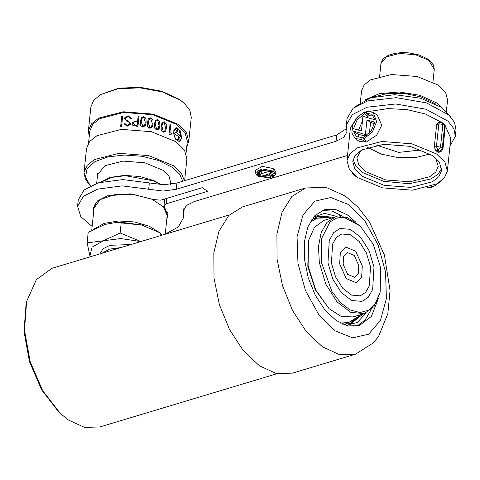 <?xml version="1.0" encoding="UTF-8"?>
<svg xmlns="http://www.w3.org/2000/svg" width="480" height="480" viewBox="0 0 480 480"><rect width="100%" height="100%" fill="white"/><g stroke="black" fill="none" stroke-linecap="round" stroke-linejoin="round"><path stroke-width="0.72" d="M60.288 413.37L58.584 411.762L41.58 389.826L29.436 361.608L24 331.374L26.088 303.696L26.622 301.41L24.462 330.084L30.096 361.41L42.672 390.648L60.288 413.37L68.388 419.976L84.54 427.362L99.858 426.972L277.062 373.686M229.326 214.95L52.128 268.236L36.336 279.618L26.622 301.41M321.348 262.26L331.914 291.456L340.506 302.646L350.184 309.93L359.94 312.546L368.766 310.23L375.75 303.216L380.166 292.23L380.604 267.57L373.212 244.212L360.258 226.026L344.172 217.446L336.558 218.076L329.964 222.018L321.582 238.476L321.348 262.26M380.166 292.23L373.986 306.642L364.374 313.566L350.784 312.414L337.008 301.884L325.788 284.076L319.35 262.524L318.468 246.546L321.09 232.656L326.928 222.408L335.322 216.942L347.16 217.422L360.258 226.026M329.028 308.67L315.222 289.686L307.83 266.322L308.532 240.522L308.088 265.908L315.696 289.956L329.028 308.67L341.28 316.476L353.112 316.95L364.374 313.566M331.452 263.166L332.568 244.056L336.306 237.492L341.676 233.994L350.376 234.732L359.19 241.47L366.372 252.87L370.494 266.664L369.378 285.78L365.646 292.338L360.27 295.836L351.576 295.098L342.756 288.36L335.574 276.96L331.452 263.166M327.966 262.854L329.286 240.33L333.684 232.596L340.014 228.474L350.268 229.344L360.654 237.282L369.12 250.722L373.98 266.976L372.666 289.506L368.262 297.234L361.932 301.356L351.684 300.486L341.292 292.548L332.826 279.114L327.966 262.854M343.134 264.216L343.578 256.536L347.238 252.492L354.276 255.498L358.818 265.62L358.368 273.3L354.708 277.338L347.67 274.338L343.134 264.216M339.648 263.898L340.296 252.81L345.576 246.972L355.74 251.31L362.304 265.932L361.656 277.026L356.37 282.858L346.206 278.52L339.648 263.898M335.322 216.942L324.06 220.332L314.448 227.256L308.532 240.522M259.464 365.808L243.288 350.64L229.482 329.532L219.39 304.554L214.008 278.16L213.858 252.924L218.958 231.33L228.804 215.484L242.436 206.946L305.496 187.98L291.864 196.518L282.018 212.364L276.918 233.964L277.068 259.194L282.45 285.594L292.542 310.566L306.348 331.674L322.524 346.842L339.432 354.576L355.476 354.174L292.416 373.134L276.372 373.542L259.464 365.808M322.104 210.528L332.256 211.098L343.152 216.432M371.19 309.678L365.16 319.992L356.886 326.208M378.468 298.236L371.484 316.302L359.178 325.662L347.988 325.944L336.192 320.55L324.906 309.966L315.276 295.242L308.232 277.818L304.476 259.398L304.374 241.794L307.932 226.728L314.802 215.676L324.312 209.718L335.502 209.436L347.304 214.83L355.53 221.958M360.678 314.676L349.824 323.916M366.06 312.96L357.372 322.464L346.062 325.44M342.708 324.21L351.066 323.586L363.138 313.938M313.494 217.14L324.57 213.384L337.056 216.522M339.162 216.258L339.408 214.068M334.086 217.314L318.69 215.922L311.376 220.014M317.472 216.336L331.626 218.058M340.572 216.222L340.728 214.842M312.93 218.784L324.246 217.218M330.108 217.44L331.32 218.148M354.99 319.446L344.688 324.378M360.372 314.766L359.754 316.026M101.856 253.284L109.512 249.114L120.93 247.548M130.836 244.566L109.992 245.31L102.99 248.826L100.11 253.806M140.898 241.542L120.132 232.962L121.254 222.312L141.354 224.856L160.374 232.98L161.754 235.272M160.08 235.776L160.374 232.98M120.132 232.962L103.32 240.78L87.108 242.892L88.23 232.242L105.042 224.418L116.442 222.396L121.254 222.312M87.108 242.892L90.09 256.824M142.212 225.096L116.442 222.396M90.114 256.818L89.856 256.05L92.046 247.176L103.32 240.78L120.648 238.578L140.838 241.56M159.354 232.41L149.142 226.176L134.424 221.958L118.434 220.956L104.232 223.368L94.53 228.726M165.216 234.228L167.16 215.706L163.584 206.862L151.974 199.242L133.8 194.52L114.732 194.658L100.122 199.626L94.056 208.02L91.722 230.22M160.536 184.644L153.51 180.864L125.262 175.686L111.744 177.444L101.748 181.872M161.406 184.692L153.93 180.618L139.8 176.502L124.386 175.356L110.418 177.378L100.386 182.22M161.94 235.218L161.28 234.39M181.326 137.202L179.994 130.782L176.298 127.836L175.758 127.902M177.228 140.586L175.176 138.522L173.472 132.528L175.398 138.456L177.228 140.586L178.776 136.77L174.444 133.602L178.206 128.832L176.01 128.424L173.832 131.322L173.442 131.088L175.836 127.872L176.526 127.764L180.282 130.836L181.548 137.43L178.446 129.006L176.784 132.75L180.72 136.038L177.45 140.748L179.424 141.24L181.17 138.306L181.434 138.582L179.55 141.804L175.338 139.02L173.31 132.222L173.7 132.456M179.436 141.834L181.128 138.57M179.424 141.24L177.222 140.814L180.492 136.104L176.556 132.816L178.446 129.006M173.646 131.208L176.01 128.424M170.466 184.284L170.772 182.748L169.074 176.316L162.9 170.22L144.804 162.792L122.892 161.088L104.958 165.72L97.38 175.032L97.356 176.598M182.766 181.254L179.61 174.102L172.362 167.376L158.952 160.632L142.236 156.324L124.428 155.016L107.904 156.888L94.866 161.694L87.054 168.786L85.5 177.228L90.42 185.886M90.354 185.922L85.29 179.202L84.036 172.356L87.072 165.432L94.398 159.624L118.914 153.294L148.878 155.622L173.622 165.78L181.338 173.046L184.404 180.762M100.404 94.668L118.578 88.224L140.196 87.288L162.024 91.296L179.502 99.414L184.518 103.512L180.498 100.332L162.504 91.98L140.034 87.852L117.78 88.818L100.404 94.668L93.702 100.302L90.912 106.914L88.398 130.824L89.232 136.674M186.708 146.922L188.742 141.372L186.426 132.582L177.984 124.248L153.24 114.09L123.282 111.762L98.76 118.092L91.434 123.9L88.398 130.824M184.608 180.696L186.894 158.988L184.572 150.204L176.13 141.864L151.392 131.706L121.428 129.384L96.906 135.708L89.586 141.522L86.55 148.446L84.036 172.356M128.292 115.836L124.674 117.828L124.428 118.782L127.026 121.404L129.318 122.364L129.588 124.188L127.146 125.526L125.142 123.714L124.206 123.828L127.11 126.282L130.44 124.452L130.638 123.696L128.256 120.906L126.12 120.144L125.358 118.746L125.538 118.062L128.298 116.586L130.53 118.968L131.436 118.98L128.292 115.836L131.382 118.512M145.998 118.344L143.82 116.628L141.342 117.708L140.388 121.512L140.538 125.412L142.722 127.074L145.422 125.628L146.118 122.292L145.998 118.344L146.118 122.292M166.26 124.002L164.304 121.782L162.048 122.37L161.142 126.06L161.238 130.074L163.206 132.228L165.666 131.328L166.326 128.064L166.26 124.002L166.326 128.064M170.742 124.914L169.998 124.542L168.954 134.484L169.536 134.772L169.68 134.31L171.978 134.094L172.032 133.608L169.944 132.588L170.742 124.914L169.944 132.588M159.738 121.596L157.704 119.556L155.37 120.318L154.446 124.044L154.56 128.022L156.606 130.002L159.15 128.904L159.822 125.616L159.738 121.596L159.822 125.616M147.654 126.474L149.772 128.298L152.4 127.02L153.078 123.708L152.976 119.724L150.87 117.852L148.212 119.208L147.528 122.538L147.654 126.474M138.144 116.268L137.67 120.798L132.456 122.268L132.18 123.372L132.918 125.526L137.964 126.408L139.02 116.34L138.144 116.268M122.67 116.238L121.722 116.322L120.666 126.39L121.614 126.306L122.67 116.238L121.56 126.312M186.06 153.138L187.308 141.222L185.058 132.684L176.856 124.584L152.826 114.72L123.72 112.458L99.9 118.602L92.784 124.248L89.832 130.974L88.578 142.896M188.742 141.372L191.256 117.456L189.906 110.412L184.518 103.512M169.98 124.716L170.676 125.064M169.878 132.744L171.504 133.296M171.432 133.452L172.032 133.608M171.96 133.77L171.93 134.07M162.048 122.37L164.304 121.782M164.244 121.92L166.2 124.146M164.22 122.532L165.564 127.734L164.94 130.752L163.278 131.472L161.934 126.33L162.564 123.264L164.22 122.532M162.564 123.264L161.874 126.468L163.278 131.472M163.218 131.61L164.94 130.752M155.37 120.318L157.704 119.556M157.644 119.688L159.678 121.728M157.614 120.312L159.024 125.352L158.394 128.4L156.678 129.246L155.262 124.254L155.904 121.164L157.614 120.312M155.904 121.164L155.202 124.386L156.678 129.246M156.618 129.378L158.394 128.394M148.464 118.77L150.87 117.852M150.81 117.978L152.976 119.724M152.922 119.856L153.078 123.708M150.78 118.602L152.256 123.504L151.614 126.57L149.844 127.536L148.368 122.688L149.022 119.574L150.78 118.602M149.022 119.574L148.308 122.82L149.844 127.536M149.784 127.668L151.614 126.57M141.342 117.708L143.82 116.628M143.76 116.76L145.938 118.476M143.73 117.384L145.266 122.148L144.612 125.238L142.794 126.318L141.258 121.602L141.924 118.464L143.73 117.384M141.924 118.464L141.198 121.734L142.794 126.318M142.734 126.45L144.612 125.238M132.426 122.328L137.67 120.798M138.132 116.406L139.02 116.34M138.96 116.478L137.922 126.408M136.104 121.446L137.586 121.554L137.166 125.58L135.99 125.496L133.086 123.306L134.154 121.68L136.104 121.446M133.278 122.556L133.086 123.306M133.026 123.444L135.93 125.628L137.166 125.58M124.644 117.906L128.226 115.98M124.2 123.9L125.076 123.858L127.146 125.526M127.086 125.67L129.588 124.188M125.532 118.062L125.292 118.896L126.054 120.288L128.196 121.044L130.638 123.696M121.71 116.472L122.604 116.388M430.134 186.792L431.238 187.554L427.326 187.662M374.808 122.172L371.16 131.106L363.834 136.986L363.624 139.002L372.282 132.144L376.596 121.692L373.224 112.356L366.534 111.312L366.324 113.328L371.916 114.246L374.82 119.73L362.952 116.34L361.416 130.938L353.55 128.688L357.174 119.778L364.518 113.868L364.734 111.858L357.642 116.832L352.794 124.758L351.852 132.918L355.134 138.504L361.824 139.542L362.034 137.532L356.442 136.614L353.538 131.13L365.406 134.52L366.936 119.922L374.808 122.172M373.224 112.356L377.418 115.254L381.744 125.256L376.674 135.192L367.194 141.468L363.624 139.002M429.936 153.954L415.608 157.59L398.442 157.674L381.576 154.188L367.578 147.396M361.014 150.39L356.85 157.776L358.734 164.91L365.58 171.672L385.656 179.916L409.968 181.806L429.864 176.67L435.81 171.954L438.27 166.338L435.732 158.244M421.614 149.862L398.64 152.424L376.566 145.128M362.256 176.328L384.168 185.328L410.706 187.386L432.426 181.782L438.912 176.634L441.6 170.502L439.548 162.72L432.072 155.334L410.154 146.34L383.622 144.276L361.902 149.886L355.416 155.034L352.722 161.16L354.78 168.948L362.256 176.328M353.1 159.294L355.818 166.122L362.652 172.554L383.622 181.332L409.206 183.732L430.938 178.962L437.988 174.294L441.624 168.6M373.536 115.914L369.888 115.794L366.324 113.328M374.568 123.702L370.548 122.418L369.42 133.146M365.73 136.062L358.194 134.352L358.968 137.622M365.568 140.346L365.388 142.014L359.328 141.402L355.134 138.504M368.262 114.672L368.088 116.334L366.288 117.288M362.46 121.002L358.536 130.11M357.75 177.684L349.308 169.344L346.992 160.56L350.028 153.636L357.354 147.828L381.876 141.498L411.834 143.826L436.578 153.978L445.014 162.318L447.336 171.108L444.3 178.026L436.974 183.84L412.452 190.17L382.494 187.842L357.75 177.684M437.712 152.082L439.758 151.47L440.85 151.716L438.75 152.346L435.936 150.852L434.292 147.144L436.668 124.488L437.688 122.94L439.794 122.304L438.84 123.834L442.872 124.392L440.496 147.042L442.272 148.278L444.654 125.622L442.872 124.392L442.26 122.694L439.794 122.304M346.992 160.56L350.43 127.836L357.03 117.516M366 112.734L366.402 112.584M370.596 111.234L387.948 108.618L407.16 109.596L425.406 114.024L441.474 122.316M355.362 106.548L370.89 97.728L394.77 94.68L420.606 98.226L441.468 107.412L450.372 116.532M372.816 97.182L387.138 93.528L404.316 93.438L421.2 96.93L435.252 103.746M365.004 99.894L379.302 93.636L399.162 91.968L419.868 95.292L436.5 102.816L442.332 108.024M360.354 102.378L361.566 90.834L364.17 84.9L370.446 79.92L391.464 74.496L417.144 76.488L438.354 85.194L445.584 92.34L447.576 99.876L446.364 111.414M445.182 125.532L450.774 138.384L447.336 171.108M365.388 142.014L361.824 139.542M366.36 112.98L364.734 111.858M370.548 122.418L366.936 119.922M366.726 135.432L365.406 134.52M358.194 134.352L353.538 131.13M363.66 138.654L362.034 137.532M368.088 116.334L364.518 113.868M431.364 186.36L431.238 187.554M431.838 186.18L433.038 187.014L440.574 181.548M92.124 226.416L80.814 216.75L77.568 206.286L83.412 196.296L97.68 189.09L122.118 185.868L163.074 191.034L176.286 189.294L336.072 141.246L343.782 137.352L346.938 131.946L346.392 124.866L347.058 118.572L353.052 108.312L367.71 100.908L396.282 97.668L426.528 102.918L448.8 114.99L454.56 122.43L456 130.026L455.34 136.32L449.97 146.022M346.392 124.866L352.392 114.606L367.05 107.202L395.622 103.962L425.868 109.212L448.14 121.278L453.894 128.724L455.34 136.32M166.704 198.36L166.128 203.832L163.956 205.692L167.88 215.778L166.794 219.186M167.628 212.574L167.106 213.492M93.69 211.506L93.336 207.948L97.44 200.928L107.472 195.858L130.566 193.842L153.678 199.566L160.788 200.136L202.26 187.668L207.6 191.358L166.128 203.832M94.572 205.866L94.254 204.864M77.568 206.286L78.234 199.998L84.072 190.008L98.34 182.796L122.784 179.574L163.734 184.74L176.946 183.006L336.732 134.952L346.56 128.64M259.164 176.082L270.906 177.426L269.448 173.79L261.114 176.292L258.81 170.55L256.842 172.836L258.27 175.47L257.148 175.806L255.414 172.686L262.068 168.894L272.91 171.066L271.782 171.408L260.04 170.064L261.498 173.706L269.832 171.198L272.136 176.94L274.104 174.654L272.676 172.02L273.798 171.684L275.532 174.804L271.716 178.068L258.036 176.424L259.164 176.082L259.428 173.568L258.438 173.862M270.012 175.2L264.54 175.26M260.184 173.976L259.428 173.568M275.532 174.804L275.796 172.284L274.068 169.164L273.078 169.464M273.798 171.684L274.068 169.164M258.27 175.47L258.534 172.95L257.382 171.624M272.91 171.066L273.174 168.552L262.332 166.374L255.678 170.172L255.414 172.686M266.67 169.71L261.768 171.186L261.198 169.776M273.828 173.352L272.4 174.42L271.026 171M347.526 155.466L194.082 201.606L186.372 205.506L183.216 210.906L183.648 217.44L178.302 226.998L165.228 234.102M164.742 198.948L163.956 205.692M184.23 207.966L183.648 217.44M258.036 176.424L258.132 175.512M272.676 172.02L272.772 171.108M272.136 176.94L272.4 174.42M269.832 171.198L269.904 170.52M261.498 173.706L261.768 171.186M359.97 314.892L358.716 316.272L348.648 322.512L340.368 323.088M310.038 222.24L317.268 218.16L328.95 217.77L330.918 218.268M335.106 330.87L318.516 314.238L305.46 290.514L297.93 263.322L297.072 236.79L303.012 214.962L314.85 201.168L330.786 197.496L348.39 204.51L364.98 221.142L378.036 244.866L385.566 272.058L386.424 298.59L380.478 320.418L368.64 334.218L352.71 337.884L335.106 330.87M428.556 60.108L415.41 54.708L399.486 53.472L386.454 56.838L380.952 63.606L382.578 59.634L383.718 58.362L388.122 55.47L395.004 53.352L401.478 52.638L408.762 52.866L419.13 54.966L428.25 59.262L433.518 65.01L434.274 69.21L428.556 60.108M352.584 173.406L353.724 175.014L354.57 175.248M434.292 147.144L436.464 146.49L438.84 123.834L436.668 124.488M435.936 150.852L437.976 150.24L436.464 146.49L440.496 147.042L437.976 150.24L439.758 151.47L442.272 148.278L442.89 149.256L440.85 151.716M445.272 126.6L444.042 123.93L445.272 126.6L442.89 149.256M149.364 182.928L148.704 189.222M176.946 183.006L176.286 189.294M336.732 134.952L336.072 141.246M183.84 208.692L183.366 213.198M355.476 354.174L373.494 342.804L378.6 336.33L387.858 313.674L390.048 290.448L384.414 255.042L369.534 222.138L358.272 207.408L345.324 196.044L325.992 187.338L305.496 187.98M95.286 203.196L95.136 204.648M97.686 173.496L96.648 183.33M170.79 181.182L170.46 184.344M166.962 210.732L166.806 212.184M379.608 76.398L380.952 63.606M432.93 82.002L434.274 69.21M353.724 175.014L355.5 176.244M442.26 122.694L444.042 123.93"/></g></svg>
